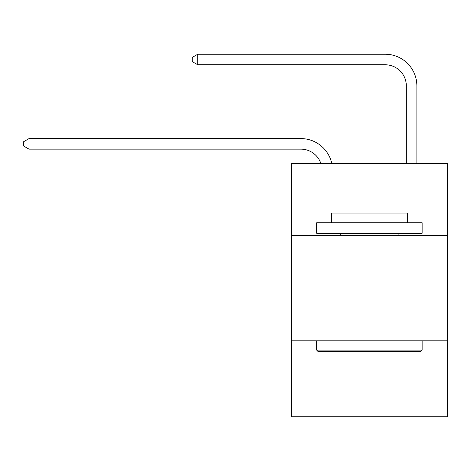 <?xml version="1.0" encoding="UTF-8"?>
<svg xmlns="http://www.w3.org/2000/svg" width="471" height="471" viewBox="0 0 471 471"><rect width="100%" height="100%" fill="white"/><g stroke="black" fill="none" stroke-linecap="round" stroke-linejoin="round"><path stroke-width="0.71" d="M447.45 235.394L447.45 163.69L291.39 163.69L291.39 235.394L447.45 235.394L447.45 416.764L291.39 416.764L291.39 235.394M447.45 340.845L291.39 340.845M300.875 149.136A21.089 21.089 -39.3 0 1 320.928 163.69A21.089 21.089 -35.4 0 0 300.875 149.136L29.031 149.136L23.55 145.975L23.55 141.759L29.031 138.592L300.875 138.592A31.634 31.634 140.7 0 1 331.831 163.69M406.326 163.69L406.326 85.869A21.089 21.089 90.1 0 0 385.237 64.78L197.749 64.78L192.268 61.619L192.268 57.397L197.749 54.236L385.237 54.236A31.634 31.634 48.8 0 1 416.87 85.869L416.87 163.69M317.96 351.39L316.695 350.124L422.14 350.124L420.88 351.39L317.96 351.39M422.14 222.742L422.14 233.286L316.695 233.286L316.695 222.742L422.14 222.742M331.46 222.742L331.46 213.039L407.38 213.039L407.38 222.742M422.14 340.845L422.14 350.124M316.695 340.845L316.695 350.124M398.101 233.286L398.101 235.394M340.739 233.286L340.739 235.394M406.326 85.869A21.089 21.089 -131.2 0 0 385.237 64.78A21.089 21.089 -131.2 0 1 406.326 85.869A21.089 21.089 -131.2 0 0 385.237 64.78A21.089 21.089 -131.2 0 1 406.326 85.869A21.089 21.089 -131.2 0 0 385.237 64.78A21.089 21.089 -131.2 0 1 406.326 85.869A21.089 21.089 -131.2 0 0 385.237 64.78A21.089 21.089 -131.2 0 1 406.326 85.869A21.089 21.089 -131.2 0 0 385.237 64.78A21.089 21.089 -131.2 0 1 406.326 85.869A21.089 21.089 -131.2 0 0 385.237 64.78A21.089 21.089 -131.2 0 1 406.326 85.869A21.089 21.089 -131.2 0 0 385.237 64.78A21.089 21.089 -131.2 0 1 406.326 85.869A21.089 21.089 -131.2 0 0 385.237 64.78A21.089 21.089 -131.2 0 1 406.326 85.869A21.089 21.089 -131.2 0 0 385.237 64.78A21.089 21.089 -131.2 0 1 406.326 85.869A21.089 21.089 -131.2 0 0 385.237 64.78A21.089 21.089 -131.2 0 1 406.326 85.869A21.089 21.089 -131.2 0 0 385.237 64.78A21.089 21.089 -131.2 0 1 406.326 85.869A21.089 21.089 -131.2 0 0 385.237 64.78A21.089 21.089 -131.2 0 1 406.326 85.869A21.089 21.089 -131.2 0 0 385.237 64.78A21.089 21.089 -131.2 0 1 406.326 85.869A21.089 21.089 -131.2 0 0 385.237 64.78A21.089 21.089 -131.2 0 1 406.326 85.869A21.089 21.089 -131.2 0 0 385.237 64.78A21.089 21.089 -131.2 0 1 406.326 85.869A21.089 21.089 -131.2 0 0 385.237 64.78A21.089 21.089 -131.2 0 1 406.326 85.869A21.089 21.089 -131.2 0 0 385.237 64.78A21.089 21.089 -131.2 0 1 406.326 85.869A21.089 21.089 -131.2 0 0 385.237 64.78A21.089 21.089 -131.2 0 1 406.326 85.869A21.089 21.089 -131.2 0 0 385.237 64.78A21.089 21.089 -131.2 0 1 406.326 85.869A21.089 21.089 -131.2 0 0 385.237 64.78A21.089 21.089 -131.2 0 1 406.326 85.869A21.089 21.089 -131.2 0 0 385.237 64.78A21.089 21.089 -131.2 0 1 406.326 85.869A21.089 21.089 -131.2 0 0 385.237 64.78A21.089 21.089 -131.2 0 1 406.326 85.869A21.089 21.089 -131.2 0 0 385.237 64.78A21.089 21.089 -131.2 0 1 406.326 85.869A21.089 21.089 -131.2 0 0 385.237 64.78A21.089 21.089 -131.2 0 1 406.326 85.869A21.089 21.089 -131.2 0 0 385.237 64.78M29.031 138.592L29.031 149.136M197.749 54.236L197.749 64.78"/></g></svg>
